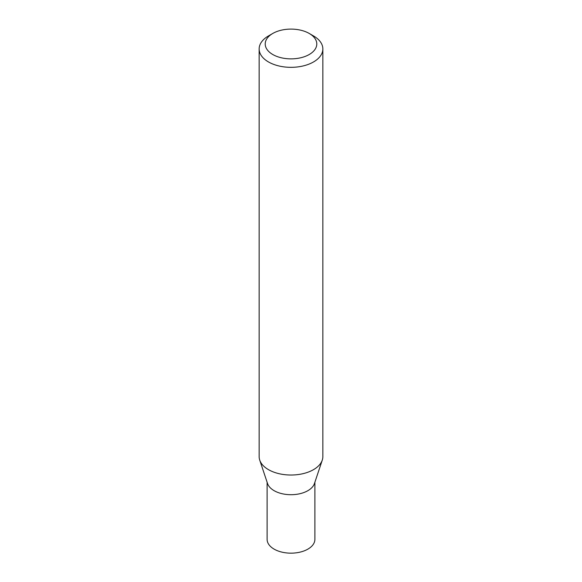 <?xml version="1.0" encoding="UTF-8"?>
<svg xmlns="http://www.w3.org/2000/svg" width="582" height="582" viewBox="0 0 582 582"><rect width="100%" height="100%" fill="white"/><g stroke="black" fill="none" stroke-linecap="round" stroke-linejoin="round"><path stroke-width="0.87" d="M267.116 482.238L267.116 539.376A23.884 13.786 0 0 0 274.107 549.124A23.884 13.786 0 0 0 300.137 552.114A23.884 13.786 0 0 0 314.884 539.376L314.884 482.238M272.769 33.458L268.477 35.938A31.85 18.391 0 0 0 259.15 48.939L259.15 456.637A31.85 18.391 0 0 0 259.725 460.122L267.545 483.533A23.884 13.786 0 0 0 274.107 490.67A23.884 13.786 0 0 0 297.999 494.103A23.884 13.786 0 0 0 314.455 483.533L322.275 460.122A31.85 18.391 0 0 0 322.85 456.637L322.85 48.939A31.85 18.391 0 0 0 313.523 35.938L309.231 33.458A25.783 14.885 0 0 0 272.769 33.458A25.783 14.885 0 0 0 272.769 54.512A25.783 14.885 0 0 0 309.231 54.512A25.783 14.885 0 0 0 309.231 33.458L313.523 35.938M259.15 48.939A31.85 18.391 0 0 0 268.477 61.947A31.85 18.391 0 0 0 303.193 65.933A31.85 18.391 0 0 0 322.85 48.939M259.725 460.122A31.85 18.391 0 0 0 268.477 469.645A31.85 18.391 0 0 0 300.334 474.221A31.85 18.391 0 0 0 322.275 460.122"/></g></svg>
